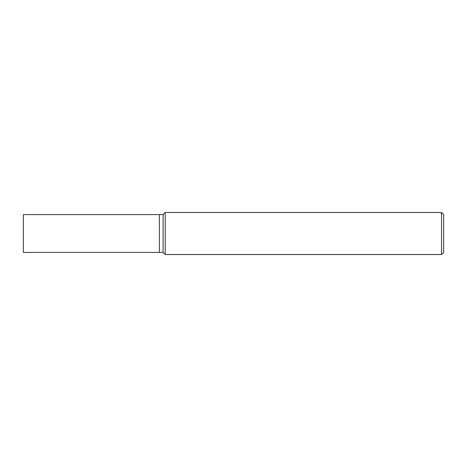 <?xml version="1.0" encoding="UTF-8"?>
<svg xmlns="http://www.w3.org/2000/svg" width="467" height="467" viewBox="0 0 467 467"><rect width="100%" height="100%" fill="white"/><g stroke="black" fill="none" stroke-linecap="round" stroke-linejoin="round"><path stroke-width="0.7" d="M441.548 212.485L441.548 254.515L165.201 254.515L165.201 212.485L441.548 212.485L443.65 214.587L443.65 252.413L441.548 254.515M165.201 212.485L163.1 214.587L159.399 214.587L159.399 252.413L163.1 252.413L163.1 214.587L163.1 252.413L165.201 254.515M159.399 233.5L159.399 252.413L23.35 252.413L23.35 214.587L159.399 214.587L159.399 233.5"/></g></svg>
